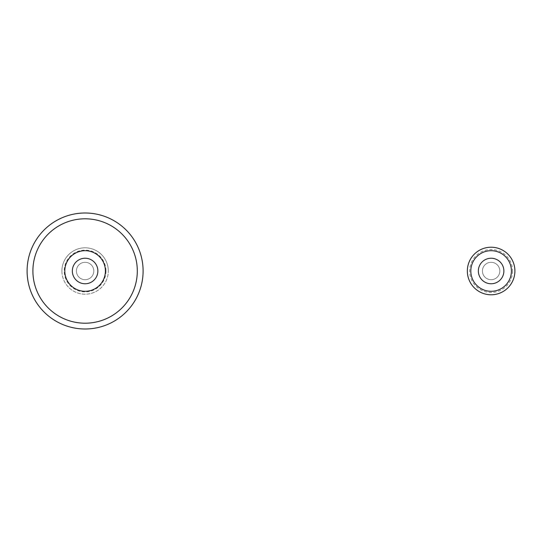 <?xml version="1.0" encoding="UTF-8"?>
<svg xmlns="http://www.w3.org/2000/svg" width="542" height="542" viewBox="0 0 542 542"><rect width="100%" height="100%" fill="white"/><g stroke="black" fill="none" stroke-linecap="round" stroke-linejoin="round"><path stroke-width="0.41" stroke-dasharray="2.71 2.03" d="M76.402 271A8.699 8.699 0 0 1 85.101 262.301A8.699 8.699 0 0 1 93.8 271A8.699 8.699 0 0 1 85.101 279.699A8.699 8.699 0 0 1 76.402 271A8.699 8.699 0 0 1 85.101 262.301A8.699 8.699 0 0 1 93.8 271A8.699 8.699 0 0 1 85.101 279.699A8.699 8.699 0 0 1 76.402 271A8.699 8.699 0 0 0 85.101 279.699A8.699 8.699 0 0 0 93.8 271A8.699 8.699 0 0 0 85.101 262.301A8.699 8.699 0 0 0 76.402 271A8.699 8.699 0 0 0 85.101 279.699A8.699 8.699 0 0 0 93.8 271A8.699 8.699 0 0 0 85.101 262.301A8.699 8.699 0 0 0 76.402 271M105.981 271A20.881 20.881 0 0 1 85.101 291.881A20.881 20.881 0 0 1 64.22 271A20.881 20.881 0 0 1 85.101 250.119A20.881 20.881 0 0 1 105.981 271M61.903 271A23.198 23.198 0 0 0 85.101 294.198A23.198 23.198 0 0 0 108.305 271A23.198 23.198 0 0 1 85.101 294.198A23.198 23.198 0 0 1 61.903 271A23.198 23.198 0 0 1 85.101 247.802A23.198 23.198 0 0 1 108.305 271A23.198 23.198 0 0 0 85.101 247.802A23.198 23.198 0 0 0 61.903 271M137.302 271A52.201 52.201 0 0 1 85.101 323.201A52.201 52.201 0 0 1 32.899 271A52.201 52.201 0 0 1 85.101 218.799A52.201 52.201 0 0 1 137.302 271M27.1 271A58.001 58.001 0 0 0 85.101 329.001A58.001 58.001 0 0 0 143.102 271A58.001 58.001 0 0 0 85.101 212.999A58.001 58.001 0 0 0 27.1 271M105.405 271A20.298 20.298 0 0 1 85.101 291.298A20.298 20.298 0 0 1 64.803 271A20.298 20.298 0 0 0 85.101 291.298A20.298 20.298 0 0 0 105.405 271A20.298 20.298 0 0 1 85.101 291.298A20.298 20.298 0 0 1 64.803 271A20.298 20.298 0 0 1 85.101 250.702A20.298 20.298 0 0 1 105.405 271A20.298 20.298 0 0 0 85.101 250.702A20.298 20.298 0 0 0 64.803 271A20.298 20.298 0 0 1 85.101 250.702A20.298 20.298 0 0 1 105.405 271M482.421 271A8.699 8.699 0 0 1 491.12 262.301A8.699 8.699 0 0 1 499.819 271A8.699 8.699 0 0 1 491.12 279.699A8.699 8.699 0 0 1 482.421 271A8.699 8.699 0 0 1 491.12 262.301A8.699 8.699 0 0 1 499.819 271A8.699 8.699 0 0 1 491.12 279.699A8.699 8.699 0 0 1 482.421 271M512.583 271A21.463 21.463 0 0 1 491.12 292.463A21.463 21.463 0 0 1 469.657 271A21.463 21.463 0 0 1 491.12 249.537A21.463 21.463 0 0 1 512.583 271M467.339 271A23.78 23.78 0 0 0 491.12 294.78A23.78 23.78 0 0 0 514.9 271A23.78 23.78 0 0 0 491.12 247.22A23.78 23.78 0 0 0 467.339 271M470.815 271A20.298 20.298 0 0 0 491.12 291.298A20.298 20.298 0 0 0 511.418 271A20.298 20.298 0 0 0 491.12 250.702A20.298 20.298 0 0 0 470.815 271M74.349 277.863A12.757 12.757 0 0 0 91.971 281.759A12.757 12.757 0 0 0 95.859 264.137A12.757 12.757 0 0 0 78.238 260.241A12.757 12.757 0 0 0 74.349 277.863M480.388 264.096A12.757 12.757 0 0 0 484.216 281.732A12.757 12.757 0 0 0 501.851 277.904A12.757 12.757 0 0 0 498.023 260.268A12.757 12.757 0 0 0 480.388 264.096M482.915 268.1A8.699 8.699 0 0 0 488.22 279.205A8.699 8.699 0 0 0 499.324 273.9A8.699 8.699 0 0 0 494.019 262.795A8.699 8.699 0 0 0 482.915 268.1A8.699 8.699 0 0 0 488.22 279.205A8.699 8.699 0 0 0 499.324 273.9A8.699 8.699 0 0 0 494.019 262.795A8.699 8.699 0 0 0 482.915 268.1"/><path stroke-width="0.81" d="M32.899 271A52.201 52.201 0 0 0 85.101 323.201A52.201 52.201 0 0 0 137.302 271A52.201 52.201 0 0 0 85.101 218.799A52.201 52.201 0 0 0 32.899 271M143.102 271A58.001 58.001 0 0 1 85.101 329.001A58.001 58.001 0 0 1 27.1 271A58.001 58.001 0 0 1 85.101 212.999A58.001 58.001 0 0 1 143.102 271M64.803 271A20.298 20.298 0 0 0 85.101 291.298A20.298 20.298 0 0 0 105.405 271A20.298 20.298 0 0 0 85.101 250.702A20.298 20.298 0 0 0 64.803 271M470.815 271A20.298 20.298 0 0 0 491.12 291.298A20.298 20.298 0 0 0 511.418 271A20.298 20.298 0 0 0 491.12 250.702A20.298 20.298 0 0 0 470.815 271M467.339 271A23.78 23.78 0 0 0 491.12 294.78A23.78 23.78 0 0 0 514.9 271A23.78 23.78 0 0 0 491.12 247.22A23.78 23.78 0 0 0 467.339 271M74.349 277.863A12.757 12.757 0 0 0 91.971 281.759A12.757 12.757 0 0 0 95.859 264.137A12.757 12.757 0 0 0 78.238 260.241A12.757 12.757 0 0 0 74.349 277.863M480.388 264.096A12.757 12.757 0 0 0 484.216 281.732A12.757 12.757 0 0 0 501.851 277.904A12.757 12.757 0 0 0 498.023 260.268A12.757 12.757 0 0 0 480.388 264.096"/></g></svg>
